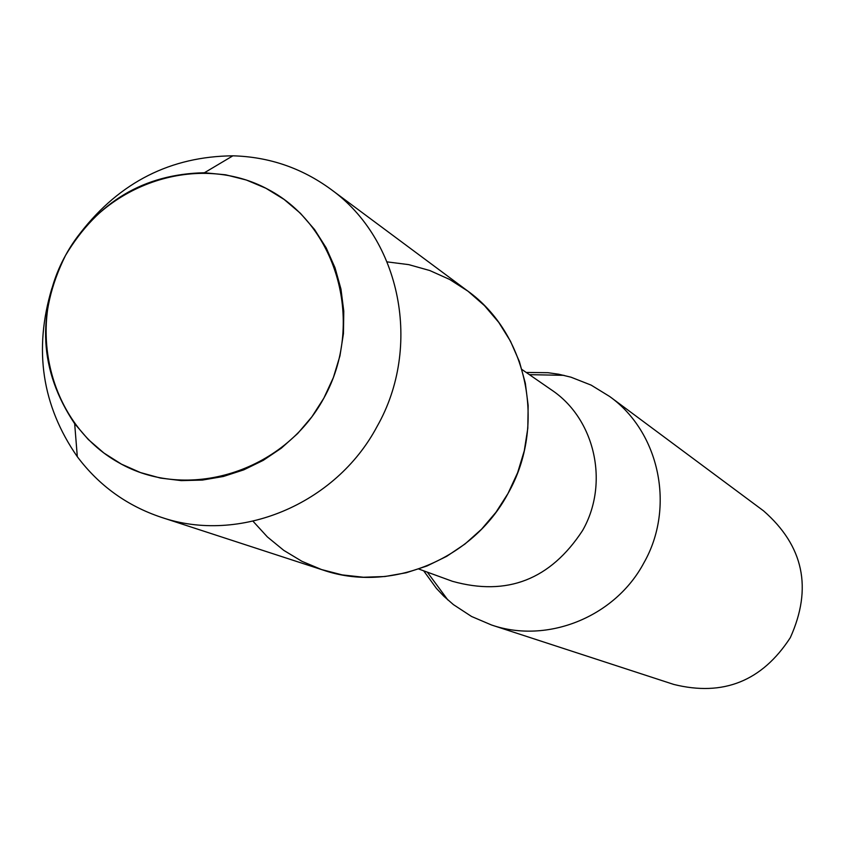 <?xml version="1.0" encoding="UTF-8"?>
<svg xmlns="http://www.w3.org/2000/svg" width="845" height="845" viewBox="0 0 845 845"><rect width="100%" height="100%" fill="white"/><g stroke="black" fill="none" stroke-linecap="round" stroke-linejoin="round"><path stroke-width="1.27" d="M65.53 255.412C25.456 327.29 49.559 423.958 118.437 462.49C186.713 502.099 283.751 472.376 323.846 398.153C364.977 324.501 338.19 226.249 268.277 189.502C198.945 151.667 104.6 182.985 65.53 255.412C36.208 314.657 39.25 370.744 74.666 423.694L88.25 439.463L103.946 453.047L121.458 464.148L140.439 472.556L160.518 478.09L181.305 480.615L202.399 480.076L223.355 476.474L243.761 469.862L263.207 460.377L281.29 448.199L297.641 433.559L311.921 416.765L323.846 398.153L333.374 377.546L339.954 355.861L343.45 333.574L343.778 311.15L340.957 289.075L335.042 267.812L326.17 247.828L314.551 229.523L300.419 213.289L284.11 199.441L265.953 188.277L246.339 180.017L225.678 174.809L204.416 172.75C144.009 174.049 97.714 201.606 65.53 255.412M253.056 521.27L267.39 536.934L283.793 550.38L301.961 561.323L321.544 569.551L342.172 574.896L363.445 577.241L384.961 576.522L406.287 572.741L427.01 565.97L446.72 556.316L465.025 543.979L481.555 529.192L495.983 512.25L508.014 493.469L517.636 472.682L524.28 450.786L527.808 428.257L528.157 405.568L525.326 383.176L519.379 361.554L510.454 341.148L498.74 322.378L484.481 305.626L468.003 291.219L449.635 279.441L429.756 270.527L408.79 264.643L387.158 261.887M418.803 569.034L452.402 581.297C507.063 596.549 550.465 579.617 582.585 530.512C609.615 483.298 595.06 418.771 551.384 389.841L521.967 369.518M423.672 570.808L436.421 588.395L443.878 596.274L453.406 604.608L471.552 616.48L491.526 624.994C547.402 644.239 615.171 616.924 643.89 562.854C675.472 507.57 659.66 432.249 609.668 396.495L591.162 385.13L570.988 377.187L558.682 374.219L547.94 372.698L526.224 372.455M491.526 624.994L673.761 684.429C723.236 696.724 762.095 681.123 790.328 637.637C812.605 588.183 803.669 545.923 763.521 510.834L609.668 396.495M51.946 288.124C33.483 349.534 41.944 405.727 77.317 456.701C98.992 485.569 126.908 505.743 161.068 517.235C239.357 544.275 335.655 504.507 377.018 426.577C422.479 346.872 400.805 239.209 330.691 189.174C301.57 167.933 268.963 156.821 232.882 155.818C170.838 156.431 120.096 182.013 80.655 232.586M161.068 517.235L323.012 570.048C390.464 593.306 472.862 559.686 508.014 493.469C546.673 425.764 527.787 333.912 467.401 290.775L330.691 189.174M427.295 572.128L447.85 599.961M529.392 374.652L563.995 375.338M74.666 423.694L77.317 456.701M204.416 172.75L232.882 155.818"/></g></svg>
